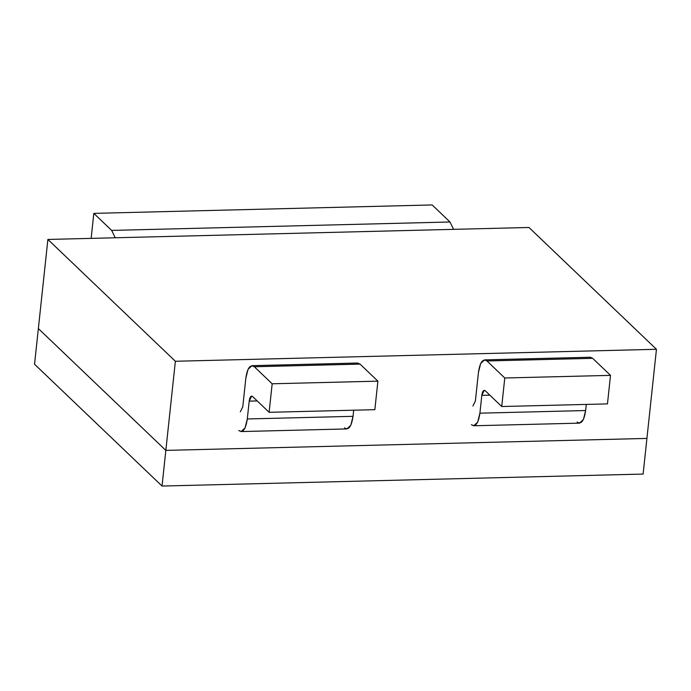<?xml version="1.0" encoding="UTF-8"?>
<svg xmlns="http://www.w3.org/2000/svg" width="691" height="691" viewBox="0 0 691 691"><rect width="100%" height="100%" fill="white"/><g stroke="black" fill="none" stroke-linecap="round" stroke-linejoin="round"><path stroke-width="1.04" d="M38.359 328.579L165.84 450.394L175.367 361.263L47.886 239.449L38.359 328.579L47.886 239.449L528.969 227.477L656.45 349.292L646.923 438.422L656.45 349.292L175.367 361.263L165.84 450.394L646.923 438.422L165.84 450.394L38.359 328.579L34.55 364.235L162.031 486.049L34.55 364.235L38.359 328.579L165.84 450.394L38.359 328.579M47.886 239.449L175.367 361.263L656.45 349.292L528.969 227.477L47.886 239.449M473.776 425.768L579.507 423.142L583.446 419.428L585.64 410.54L479.908 413.175L477.714 422.063L473.776 425.768L471.4 424.689C475.503 427.358 478.336 423.523 479.908 413.175L585.64 410.54L586.296 404.416L585.64 410.54C584.068 420.888 581.235 424.723 577.132 422.054M241.159 431.564L346.899 428.93L350.838 425.224L353.032 416.327L247.3 418.962L245.106 427.85L241.159 431.564L238.784 430.476C242.895 433.153 245.728 429.31 247.3 418.962L353.032 416.327L353.688 410.204L353.032 416.327C351.46 426.684 348.627 430.519 344.515 427.85M489.833 395.148L481.817 395.347L479.908 413.175L481.817 395.347L489.833 395.148M257.216 400.935L249.201 401.134L247.3 418.962L249.201 401.134L257.216 400.935M485.22 390.743L484.27 390.311L481.817 395.347C482.439 391.21 483.579 389.672 485.22 390.743L501.735 406.524L485.22 390.743M252.604 396.53L251.654 396.098L249.201 401.134C249.831 396.997 250.963 395.459 252.604 396.53L269.119 412.311L252.604 396.53M587.981 358.439L592.679 358.327L610.507 375.368L607.467 403.89L501.735 406.524L607.467 403.89L610.507 375.368L504.775 377.994L501.735 406.524L504.775 377.994L610.507 375.368L592.679 358.327L486.948 360.961L504.775 377.994L486.948 360.961L592.679 358.327L590.304 357.238L484.572 359.873L486.948 360.961C482.836 358.284 480.003 362.119 478.431 372.475L480.625 363.587L484.572 359.873M355.373 364.235L360.063 364.114L377.899 381.156L374.85 409.677L269.119 412.311L374.85 409.677L377.899 381.156L272.168 383.79L269.119 412.311L272.168 383.79L377.899 381.156L360.063 364.114L254.331 366.748L272.168 383.79L254.331 366.748L360.063 364.114L357.688 363.034L251.956 365.669L254.331 366.748C250.228 364.079 247.395 367.914 245.823 378.262L248.017 369.374L251.956 365.669M475.382 400.996L478.431 372.475L475.382 400.996L472.929 406.032M242.774 406.783L245.823 378.262L242.774 406.783L240.321 411.827M111.657 230.414L115.242 237.773L111.657 230.414L450.005 221.992L111.657 230.414L93.821 213.372L111.657 230.414M453.581 229.352L450.005 221.992L432.169 204.951L93.821 213.372L432.169 204.951L450.005 221.992L453.581 229.352M91.152 238.378L93.821 213.372L91.152 238.378M643.114 474.069L162.031 486.049L165.84 450.394L162.031 486.049L643.114 474.069L646.923 438.422L643.114 474.069M646.923 438.422L165.84 450.394L646.923 438.422"/></g></svg>
